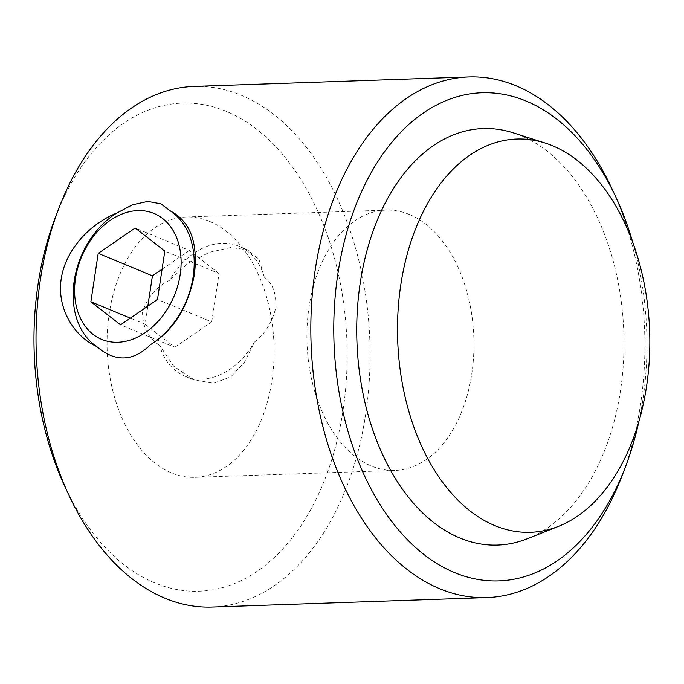 <?xml version="1.0" encoding="UTF-8"?>
<svg xmlns="http://www.w3.org/2000/svg" width="684" height="684" viewBox="0 0 684 684"><rect width="100%" height="100%" fill="white"/><g stroke="black" fill="none" stroke-linecap="round" stroke-linejoin="round"><path stroke-width="0.51" stroke-dasharray="3.42 2.56" d="M209.595 221.402A130.234 83.448 88 0 0 186.091 217.008A130.234 83.448 88 0 0 107.174 350.037A130.234 83.448 88 0 0 195.06 477.321A130.234 83.448 88 0 0 273.771 362.708A130.234 83.448 88 0 0 209.595 221.402M409.451 214.511A130.234 83.448 88 0 0 385.947 210.125A130.234 83.448 88 0 0 307.031 343.154A130.234 83.448 88 0 0 394.916 470.438A130.234 83.448 88 0 0 473.627 355.817A130.234 83.448 88 0 0 409.451 214.511M159.577 345.292C148.283 338.101 142.605 327.132 142.554 312.391C147 297.814 155.943 287.152 169.393 280.406L187.767 263.477L209.484 252.285L230.756 247.54L247.514 249.814L259.125 259.929L264.281 277.131C272.608 283.108 276.447 293.325 275.797 307.774C272.001 322.668 264.896 334.083 254.465 342.026L244.385 362.409L230.713 376.927L213.434 383.271L193.734 379.782L173.779 366.265L159.577 345.292A70.367 51.873 -67.5 0 0 185.031 376.243A70.367 51.873 -67.5 0 0 201.652 379.167A70.367 51.873 -67.5 0 0 254.465 342.026M622.012 475.867A260.467 166.896 88 0 0 612.137 189.066M212.031 607.05A260.467 166.896 88 0 0 369.454 377.816A260.467 166.896 88 0 0 241.101 95.204A260.467 166.896 88 0 0 194.094 86.423M264.281 277.131A70.367 51.873 -67.5 0 0 238.827 246.189A70.367 51.873 -67.5 0 0 169.393 280.406M64.698 486.102A244.188 156.465 88 0 0 321.42 487.675A244.188 156.465 88 0 0 226.233 111.355A244.188 156.465 88 0 0 55.43 217.221M638.882 421.489A244.188 156.465 88 0 0 632.7 242.153M527.193 538.787A208.372 133.517 88 0 0 623.945 338.272A208.372 133.517 88 0 0 520.789 135.612A208.372 133.517 88 0 0 513.205 132.824M147.838 306.116L145.102 324.216L130.345 318.111M145.102 324.216L174.745 347.267L120.529 324.84M174.745 347.267L211.715 321.916L157.5 299.489M211.715 321.916L219.034 273.506L164.818 251.079M219.034 273.506L189.391 250.455L135.175 228.02M189.391 250.455L162.082 269.18M195.06 477.321L394.916 470.438M186.091 217.008L385.947 210.125M238.827 246.189L247.531 249.788M185.031 376.243L193.717 379.834"/><path stroke-width="1.03" d="M632.7 242.153A244.188 156.465 88 0 0 616.233 197.898L612.137 189.066A260.467 166.896 88 0 0 515.907 85.731A260.467 166.896 88 0 0 468.899 76.95A260.467 166.896 88 0 0 311.066 343.009A260.467 166.896 88 0 0 486.837 597.577A260.467 166.896 88 0 0 622.012 475.867L625.501 466.779A244.188 156.465 88 0 0 638.882 421.489M468.899 76.95L194.094 86.423A260.467 166.896 88 0 0 58.918 208.133A260.467 166.896 88 0 0 68.793 494.934A260.467 166.896 88 0 0 212.031 607.05L486.837 597.577M116.776 213.075C91.451 223.044 65.818 248.54 61.252 278.593C56.558 308.664 74.334 336.494 96.606 346.463C115.168 362.375 133.158 361.75 150.574 344.599C173.616 330.415 188.237 306.996 194.436 274.352C198.086 242.41 190.186 221.368 170.743 211.219L160.877 203.815L147.795 201.421L132.448 204.79L116.776 213.075A77.497 57.123 112.5 0 0 74.205 280.885A77.497 57.123 112.5 0 0 96.606 346.463M170.743 211.219A77.497 57.123 112.5 0 1 193.136 276.789A77.497 57.123 112.5 0 1 150.574 344.599M58.918 208.133L55.43 217.221A244.188 156.465 88 0 0 64.698 486.102L68.793 494.934M616.233 197.898A244.188 156.465 88 0 0 526.022 101.018A244.188 156.465 88 0 0 342.197 250.532A244.188 156.465 88 0 0 425.115 555.417A244.188 156.465 88 0 0 625.501 466.779M545.242 143.067L513.205 132.824A208.372 133.517 88 0 0 356.92 341.436A208.372 133.517 88 0 0 527.193 538.787L558.443 526.364A196.744 126.061 88 0 0 649.8 337.041A196.744 126.061 88 0 0 552.398 145.692A196.744 126.061 88 0 0 545.242 143.067A196.744 126.061 88 0 0 397.678 340.025A196.744 126.061 88 0 0 558.443 526.364M137.809 210.595A68.178 50.257 112.5 0 1 168.178 307.791A68.178 50.257 112.5 0 1 77.566 310.912A68.178 50.257 112.5 0 1 137.809 210.595M120.529 324.84L157.5 299.489L164.818 251.079L135.175 228.02L98.205 253.371L90.878 301.781L120.529 324.84M130.345 318.111L90.878 301.781M162.082 269.18L152.421 275.806L147.838 306.116M152.421 275.806L98.205 253.371"/></g></svg>
